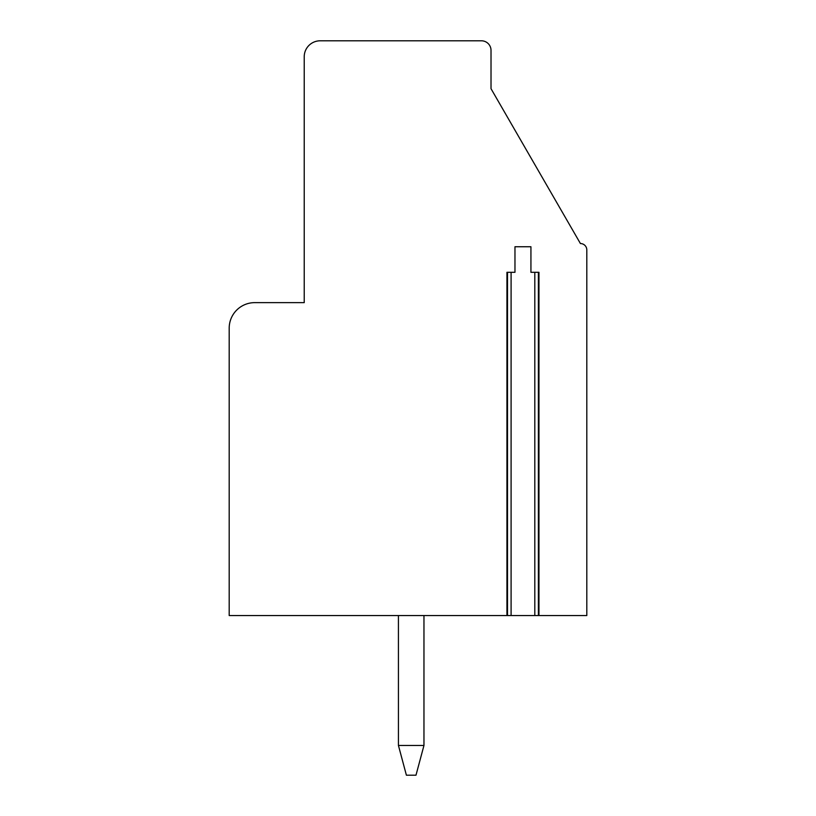 <?xml version="1.0" encoding="UTF-8"?>
<svg xmlns="http://www.w3.org/2000/svg" width="816" height="816" viewBox="0 0 816 816"><rect width="100%" height="100%" fill="white"/><g stroke="black" fill="none" stroke-linecap="round" stroke-linejoin="round"><path stroke-width="1.22" d="M538.958 272.299L538.958 615.55L534.806 615.55L534.806 272.299L538.958 272.299L538.397 272.299L538.397 615.55L586.806 615.55L586.806 249.941A6.385 6.385 0 0 0 580.421 243.545L491.018 88.699L491.018 50.378A9.578 9.578 0 0 0 481.44 40.8L320.188 40.8A15.963 15.963 0 0 0 304.225 56.763L304.225 302.634L254.735 302.634A25.541 25.541 0 0 0 229.194 328.175L229.194 615.55L507.501 615.55L507.501 272.299L506.94 272.299L506.94 615.55L511.091 615.55L511.091 272.299L506.94 272.299M534.806 615.55L511.091 615.55M511.091 272.299L514.967 272.299L514.967 246.748L530.93 246.748L530.93 272.299L534.806 272.299M398.432 745.457L423.963 745.457L415.987 775.2L406.399 775.2L398.432 745.457L398.422 615.55M423.963 615.55L423.963 745.457"/></g></svg>
